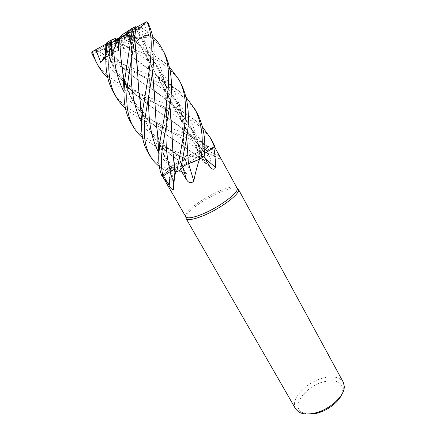 <?xml version="1.0" encoding="UTF-8"?>
<svg xmlns="http://www.w3.org/2000/svg" width="436" height="436" viewBox="0 0 436 436"><rect width="100%" height="100%" fill="white"/><g stroke="black" fill="none" stroke-linecap="round" stroke-linejoin="round"><path stroke-width="0.33" stroke-dasharray="2.18 1.64" d="M177.283 171.479L180.509 169.975L177.283 171.479M182.82 167.026L183.676 166.241M184.303 165.784L184.913 165.38M185.921 164.775L186.881 164.258M187.197 164.1L188.406 163.555M197.497 113.927C189.774 100.792 177.599 90.639 160.971 83.461L125.96 68.921C118.194 65.449 108.875 61.858 95.991 52.358L95.479 51.23C97.059 50.309 98.64 50.451 100.215 51.661L109.093 58.435L110.864 55.405L111.763 54.647L111.829 55.497L105.169 48.538L103.975 48.761C116.952 64.032 132.451 77.118 150.48 88.023C161.227 95.168 170.792 103.049 179.169 111.665C190.45 123.78 197.764 138.332 201.11 155.314C199.306 156.437 198.5 157.156 198.696 157.467L204.277 156.219L200.958 158.453L204.277 156.219L198.696 157.467C198.5 157.156 199.306 156.437 201.11 155.314L204.5 153.472L201.192 155.281L204.5 153.521L201.247 155.287L205.421 158.895M214.632 146.997L214.327 146.441L214.844 146.164L214.561 147.101L214.844 146.164L206.871 150.355C204.838 151.39 203.667 151.788 203.345 151.554L203.628 151.107C206.348 148.981 207.749 147.477 207.825 146.6L207.759 146.289L205.067 147.226L200.07 151.036L194.271 153.903C193.132 153.646 190.717 154.262 187.033 155.75L183.409 157.788L184.684 158.655C184.368 159.282 183.033 160.23 180.678 161.5L168.247 167.849L174.215 169.56M183.224 165.266C191.197 161.718 201.078 154.878 199.966 153.739C199.339 153.096 196.843 153.755 192.478 155.723C184.651 159.244 174.912 165.947 175.942 167.162C176.346 167.707 178.111 167.364 181.24 166.121C178.111 167.364 176.346 167.707 175.942 167.162C174.912 165.947 184.651 159.244 192.478 155.723C196.843 153.755 199.339 153.096 199.966 153.739C201.078 154.878 191.197 161.718 183.224 165.266L182.842 165.44L183.224 165.266M237.064 188.009C235.26 185.91 229.549 186.837 219.935 190.777C203.045 197.688 182.875 212.719 185.72 216.708M202.664 159.511L207.738 162.143C210.79 162.159 211.476 160.437 209.798 156.987L204.767 147.466L200.097 151.058L194.423 154.028L193.802 153.859C192.75 153.761 190.908 154.191 188.287 155.162L202.664 159.511M208.217 146.294L209.089 146.839C213.896 149.87 217.913 153.946 221.134 159.08L203.607 151.156L205.149 149.924C207.013 148.349 208.032 147.183 208.201 146.425L204.767 147.466L205.084 147.21L192.347 140.288L179.441 134.708C159.565 126.729 138.833 120.412 125.41 108.27M221.134 159.08L221.761 159.859M213.945 147.548L214.327 146.441L206.887 150.387L214.327 146.441M203.999 156.415L200.108 158.878M188.548 163.587L188.537 163.555C185.943 164.677 184.019 165.86 182.766 167.092L180.646 169.795L176.422 171.74M238.367 189.142C236.508 186.979 230.671 187.9 220.856 191.916C203.628 198.936 183.076 214.289 186.003 218.409M343.274 382.214C339.9 377.14 333.338 375.723 323.583 377.958C306.421 381.849 289.749 399.654 295.592 408.864M109.643 43.486L108.973 44.499L110.303 43.24L109.643 43.486L115.311 40.085M129.334 35.474L125.426 35.67L125.039 36.003L126.658 35.61L132.942 40.51L133.171 37.294L128.566 33.899L121.044 37.66L137.002 41.491L129.334 35.474L128.135 35.85C135.078 41.038 141.346 46.625 146.937 52.62C159.778 66.779 167.397 84.192 169.789 104.853M131.961 31.665L132.489 31.839L130.522 32.373L131.961 31.665L128.566 33.899M135.563 26.721L133.879 29.594L133.056 43.584L131.301 42.543L133.029 42.772L131.999 32.602L127.492 33.545L129.732 32.291L128.898 33.25L130.942 30.248L131.683 30.062L134.152 36.237L148.801 35.332L143.509 36.411C141.695 36.744 140.883 37.425 141.084 38.466L136.784 30.673L132.489 31.839L136.087 38.314L134.152 36.232L132.288 31.234L121.47 37.333L136.087 38.314L132.489 31.839L129.819 31.528L140.218 26.678L150.049 33.921L152.638 36.313M129.732 32.291L132.288 31.234M135.253 26.754L126.478 32.378L126.059 40.39L129.764 41.464L128.898 33.25L129.759 41.464L126.059 40.39L126.462 33.943L120.407 37.807L133.029 42.772M119.704 37.594L126.462 33.943M118.309 38.951L118.603 47.671L118.314 38.951M341.753 394.455L342.909 389.343C341.846 381.898 335.644 379.336 324.291 381.674C306.312 385.555 290.643 405.921 301.843 412.293L306.83 414.004M201.247 155.287L198.582 157.451L203.939 156.311M199.372 157.478L198.702 157.516C198.505 157.211 199.312 156.491 201.121 155.363L201.203 155.33M203.607 151.156L203.345 151.537C203.47 151.919 204.648 151.543 206.882 150.404C204.86 151.428 203.694 151.832 203.372 151.597L205.149 149.924C206.898 148.398 207.792 147.292 207.83 146.6L207.759 146.289L205.084 147.21M207.738 162.143L194.358 154.039C196.075 153.548 198.004 152.551 200.135 151.047L204.767 147.466M194.358 154.039L193.802 153.859C192.576 153.837 190.532 154.382 187.671 155.494L183.507 157.827L184.717 158.677C184.406 159.309 183.071 160.257 180.717 161.527L180.673 161.533M188.287 155.162L187.033 155.75C190.706 154.262 193.121 153.646 194.271 153.903L194.467 153.99M174.776 169.713L185.938 173.55L180.591 161.593C183.229 160.181 184.619 159.178 184.76 158.579L183.403 157.783C167.342 152.72 153.739 146.049 142.588 137.776M185.938 173.55C189.077 172.999 190.003 171.026 188.723 167.631L183.507 157.827M180.591 161.593L167.844 168.165L165.402 170.193L171.642 167.5L170.694 179.708L165.402 170.193M168.247 167.849L164.966 170.383L171.588 167.506L173.343 167.119L172.116 168.4L162.165 175.555L162.421 176.122M162.165 175.555L172.116 168.421L170.77 185.387C171.664 185.763 172.084 185.207 172.024 183.73L170.694 179.708M162.955 177.12C164.677 179.839 167.282 182.597 170.77 185.387M172.116 168.421L173.365 167.048L171.642 167.5M157.679 134.566C159.854 148 164.655 159.271 172.089 168.367C167.511 171.277 164.116 173.817 161.914 175.981C164.105 173.828 167.495 171.288 172.089 168.367L173.343 167.119L171.588 167.506L164.966 170.383L171.615 167.528L173.37 167.151L172.116 168.4M173.626 189.088L175.327 169.337C174.482 169.31 172.852 170.024 170.438 171.468L163.489 175.833L162.279 175.626L161.914 175.981L163.01 176.139L161.898 175.997M175.414 169.44L174.667 170.487M174.754 169.391L175.408 169.419L174.558 171.048M188.537 163.555L190.15 163.113M103.975 48.761L103.899 48.843C117.001 64.174 132.539 77.237 150.524 88.028L169.975 102.749C186.504 116.456 196.909 133.966 201.192 155.281L201.121 155.363M122.647 70.697L123.508 75.156C129.269 108.678 153.625 127.05 180.924 144.365L194.423 154.028M157.576 133.53L158.23 137.138C160.546 149.335 165.2 159.729 172.187 168.318L172.209 168.351M174.166 169.533L175.327 169.473M175.294 169.468L174.803 170.198L175.408 169.419M170.443 171.441L172.122 170.471M172.961 170.051L173.746 169.697M140.463 103.599C145.281 129.356 158.671 148.66 180.635 161.505L167.059 168.628L180.717 161.527M105.872 57.23C107.087 56.277 108.155 56.037 109.071 56.522L106.068 47.257L106.275 46.679C113.311 79.881 138.686 99.01 165.893 116.543C176.575 123.552 186.161 131.383 194.652 140.043L203.563 151.199M113.191 91.871C125.955 115.104 159.805 122.118 189.933 135.918L207.825 146.6C207.754 147.472 206.353 148.976 203.628 151.107L203.656 151.145M119.589 38.504L116.14 40.908L115.938 41.66L122.974 46.249L124.2 42.581L120.069 38.275L119.589 38.504L122.974 46.249L115.938 41.66L110.422 42.499L108.008 43.665L113.861 48.205L109.093 44.636L118.2 39.235L113.453 51.35L113.861 48.205L117.96 39.414M117.437 39.327L124.206 42.586L118.369 39.79L120.069 38.275M106.068 47.257L108.973 44.499L111.36 52.064L109.659 50.075L107.583 44.854L117.911 39.311L111.36 52.064L108.973 44.499L111.829 40.532L115.426 38.422M107.349 45.382L108.068 45.622L109.409 44.281L107.349 45.382L106.984 45.431L107.583 44.854M105.163 48.538L108.068 45.622L113.453 51.35L106.335 44.172L107.191 43.464L109.659 50.08L117.131 39.758M116.14 40.908L109.093 44.636M114.237 42.025L115.938 41.66L115.507 43.289L113.731 43.954L134.724 58.778L154.235 73.695C173.147 89.696 183.954 110.559 186.663 136.283M125.039 36.003L118.369 39.79M164.617 53.421L156.17 42.041C152.665 38.21 146.769 33.866 138.468 29.005L136.893 28.547C134.686 29.975 139.438 32.324 140.479 33.25L146.409 37.409L121.878 37.196M121.044 37.66L125.426 35.67M141.182 38.657L136.092 38.319L134.152 36.237L122.036 36.984M121.47 37.333L130.522 32.373M133.056 43.584L120.407 37.807M120.538 37.779L127.492 33.545M118.303 39L118.952 38.662L118.478 50.865M118.952 38.662L118.401 38.428M117.911 39.311L110.303 43.24M118.2 39.235L109.409 44.281M105.763 55.459L109.659 50.08L111.36 52.064L109.071 56.522M109.093 58.435L113.861 48.205L113.453 51.35L111.829 55.497M181.278 84.083C173.806 71.27 161.603 61.22 144.67 53.939L114.728 41.267C115.082 41.049 116.069 41.333 117.693 42.112L128.963 47.546L124.206 42.586L122.974 46.249L124.124 48.876L115.507 43.289M136.893 28.547L127.328 33.092L133.171 37.294L132.942 40.515L126.658 35.61L119.867 37.436M95.43 60.996C108.629 85.456 143.667 93.925 174.389 107.763C182.559 111.518 189.905 116.014 196.423 121.246L202.56 127.023M213.286 142.992C205.579 129.77 193.437 119.519 176.858 112.232L165.555 107.311C144.91 98.792 122.532 91.947 107.79 77.951M113.731 43.954C109.12 46.761 103.877 48.843 98.007 50.205L98.318 51.241C115.366 62.751 138.174 69.488 158.442 78.883C166.955 82.742 174.607 87.418 181.398 92.917L186.379 97.588M128.135 35.85L128.206 35.85C127.421 36.651 124.391 37.709 119.121 39.011L119.796 39.823L142.082 49.252C151.096 53.301 159.053 58.157 165.947 63.825L169.746 67.362M140.359 102.558L141.111 106.586C146.42 130.707 159.609 149.014 180.678 161.5C183.027 160.23 184.363 159.282 184.684 158.655L183.409 157.788L187.033 155.75L183.403 157.783M174.318 163.653L175.397 169.375L174.754 169.348M103.899 48.843C98.868 51.644 94.928 52.821 92.083 52.369M110.864 55.405C122.173 63.885 134.092 71.684 146.632 78.791C177.741 95.855 198.821 121.175 199.372 157.44L204.293 156.213M122.756 71.744C127.737 107.392 152.404 126.495 180.945 144.36L194.385 153.995L200.07 151.036L205.067 147.226L207.759 146.289M130.484 121.922C140.114 139.1 162.563 146.719 187 155.761M119.497 38.902L121.006 58.675M136.784 30.673L137.035 30.286C139.547 29.114 140.855 28.171 140.964 27.468L140.218 26.678M137.035 30.286C145.33 42.265 150.48 56.195 152.502 72.071M136.92 30.318C145.221 42.281 150.404 56.282 152.469 72.322M154.845 101.414L156.175 122.674M147.799 22.47L146.643 21.838C144.916 22.917 144.278 24.073 144.736 25.304L148.801 35.327M147.324 151.188C150.246 156.295 155.08 162.225 167.015 168.656L164.944 170.394L159.342 166.498M128.963 47.546L126.451 46.739C125.655 46.587 124.876 47.301 124.124 48.876M186.63 136.523C184.564 115.573 176.776 97.577 163.266 82.535C155.123 74.055 145.591 66.13 134.669 58.762L113.742 43.911M146.409 37.409L141.008 38.455C139.013 38.793 137.678 39.807 137.002 41.491M171.893 133.678L173.032 153.292M128.206 35.85L138.065 43.862C156.35 59.432 166.939 79.679 169.822 104.607M172.923 152.595L175.321 169.435M131.999 32.602L133.323 31.528L134.648 38.88M137.378 69.842L138.844 91.146M133.323 31.528L135.634 30.264M133.411 31.512L134.68 38.619M106.275 46.679L106.199 46.75C113.376 80.333 138.724 99.026 165.925 116.548L185.311 131.062C192.418 137.013 198.527 143.695 203.628 151.107L203.345 151.554C203.667 151.788 204.838 151.39 206.871 150.355L214.872 146.153M106.199 46.75L105.24 47.034M106.335 44.172L93.544 50.729M114.728 41.267L116.118 39.801M120.75 36.935L118.379 39.071L119.121 39.011M130.942 30.248L135.852 27.495M105.806 44.2L107.191 43.464M167.015 168.656L164.944 170.394M111.829 40.532L107.387 42.112M129.819 31.528L127.328 33.092M122.936 34.248L126.478 32.378M110.422 42.499L97.986 49.84L98.007 50.205M146.638 21.838L131.683 30.062M95.479 51.23L108.008 43.665M199.323 157.51L209.662 166.269M105.888 60.037C117.191 81.794 139.809 94.29 161.87 107.36C181.981 117.938 196.985 132.272 206.871 150.355L219.657 156.202M200.135 151.047L209.798 156.987M184.722 158.546L188.532 167.244M124.047 91.909C134.68 111.551 155.717 122.919 176.733 135.22C185.028 139.989 192.81 145.259 200.07 151.036L200.097 151.058M158.78 152.764C162.165 158.301 166.432 163.217 171.588 167.506L171.61 167.528M141.705 122.859C151.635 137.585 165.947 149.483 184.641 158.562L184.668 158.579M119.796 39.823L116.009 41.921M141.15 27.354L138.468 29.005M111.763 54.647C122.761 64.577 131.394 69.706 146.632 78.791L151.341 79.238M179.441 134.713L176.733 135.225C160.873 126.102 151.837 120.538 142.414 111.431C137.335 106.384 133.089 100.525 129.677 93.854C127.568 89.903 125.508 83.668 123.508 75.156M143.509 36.411C147.918 50.282 149.848 65.623 149.297 82.431L149.177 92.394M126.653 46.799L131.007 49.497C149.417 59.683 163.418 72.638 173.01 88.361C181.142 105.321 184.564 124.592 183.278 146.174L183.049 156.807M141.008 38.455C161.571 56.288 167.571 84.039 166.53 114.69L166.356 125.056M131.47 42.646L131.498 58.762M106.275 46.745C107.959 53.214 110.139 59.078 112.82 64.348C115.704 70.087 121.344 77.592 126.02 82.175C130.593 86.84 138.435 92.879 144.049 96.52L161.87 107.36L165.555 107.311M139.16 26.95L136.452 28.618M118.379 39.071L114.657 41.126M98.318 51.241L95.991 52.358M145.738 21.953L146.071 22.002M97.986 49.84L95.789 50.876M134.517 35.191L199.966 153.739L134.517 35.191M342.909 389.343L344.282 386.329M198.582 157.451L210.79 167.784M208.201 146.425L209.089 146.839M203.345 151.537L221.657 159.799M184.76 158.579L188.723 167.631M173.365 167.048L172.024 183.73M175.327 169.337L173.561 188.679M179.169 111.665C191.786 127.203 195.306 134.964 198.696 157.467L198.702 157.516M158.23 137.138C161.2 150.06 163.184 155.75 173.343 167.119L173.37 167.151M174.88 166.857L175.381 169.386M141.111 106.586C142.561 113.137 144.103 118.183 145.744 121.731C148.382 127.465 151.635 132.528 155.51 136.915C163.102 145.035 169.304 149.695 184.684 158.655L184.717 158.677M207.825 146.6L185.311 131.062M194.652 140.043L203.372 151.597M301.843 412.293L298.546 411.889M106.984 45.431L106.52 44.614M169.975 102.749L196.423 121.246M140.964 27.468L150.049 33.926M151.695 77.755L149.297 82.431C149.21 67.139 147.052 50.974 141.084 38.466M136.762 30.634L138.114 32.825M126.451 46.739L131.007 49.491L136.8 50.462M163.266 82.535C172.618 93.533 175.899 100.787 179.283 111.681C182.221 122.472 183.18 131.836 183.278 146.174L185.436 143.989M181.398 92.917L154.235 73.695M146.937 52.62C156.344 63.787 159.445 71.084 162.666 81.728C165.348 92.465 166.634 103.452 166.53 114.69L168.814 111.354M165.947 63.825L138.065 43.862M131.301 42.543L131.563 49.235L134.07 43.126"/><path stroke-width="0.65" d="M188.406 163.555L188.423 163.549C185.872 164.677 184.003 165.838 182.82 167.026L180.515 169.975L182.82 167.026L180.515 169.975L185.436 143.989C190.467 120.821 189.077 100.852 181.278 84.083L178.695 79.325C192.281 102.106 182.433 140.73 176.951 170.923L176.831 171.691L175.828 172.002L174.536 176.493C173.332 180.847 173.027 185.044 173.626 189.088L173.468 189.589C172.285 189.949 170.852 188.619 169.163 185.589L163.489 175.839L170.454 171.473L174.754 169.391M183.676 166.241L184.303 165.784M184.913 165.38L185.431 165.064M185.562 164.988L185.921 164.775M186.881 164.258L187.213 164.094M182.82 167.064C184.008 165.887 185.878 164.732 188.423 163.598L188.423 163.571C191.568 162.753 195.742 161.053 200.958 158.453L199.508 159.265C197.028 166.525 195.126 173.779 193.802 181.022C191.3 183.676 188.875 183.245 186.526 179.741L180.651 169.8M202.56 127.023L210.844 138.501L214.588 147.079L204.5 153.472L213.825 147.739C214.904 153.51 215.455 160.023 215.471 167.282C214.937 169.228 213.765 169.713 211.951 168.737L209.662 166.269L203.999 156.415M162.421 176.122L185.861 216.921C187.66 218.676 193.001 217.798 201.89 214.299C219.052 207.514 239.538 192.167 237.168 188.248L214.632 146.997M202.511 216.005C220.044 209.106 240.928 193.41 238.465 189.382L343.274 382.214L344.282 386.329C344.92 395.844 329.3 410.069 314.302 413.165C307.571 414.598 302.322 414.173 298.546 411.889L295.592 408.864L186.15 218.621C187.981 220.436 193.437 219.564 202.511 216.005M125.41 108.27C121.633 104.863 118.483 100.999 115.96 96.678C112.957 91.451 110.902 85.478 109.801 78.758C108.733 71.379 108.313 66.354 109.414 51.813L111.049 40.079L115.426 38.422L115.011 46.636L118.358 47.617L115.011 46.636L115.311 40.085L118.303 39M119.704 37.594L118.309 38.951L118.401 38.428L119.704 37.594M306.83 414.004L316.018 413.442C326.771 411.148 338.521 402.423 341.753 394.455M205.421 158.895L215.471 167.282M213.945 147.548L204.5 153.516L213.825 147.739M174.215 169.56L174.776 169.713M174.667 170.487L174.918 171.882L175.828 172.002M174.558 171.048L174.885 171.577L176.422 171.74M163.495 175.833L162.988 176.155C160.944 168.051 160.862 157.957 162.748 145.88L168.814 111.354C173.495 88.83 172.1 69.52 164.617 53.421L161.958 48.527C175.218 70.463 165.391 109.005 160.061 141.139L158.835 154.061C158.388 162.574 159.407 169.887 161.898 175.997L162.988 176.155M188.548 163.587L193.802 181.022M186.663 136.283L188.428 163.62L199.508 159.265M190.15 163.113L200.108 158.878M174.803 170.198L174.88 171.561L176.809 171.697L174.88 171.561L174.803 170.198M172.122 170.471L172.738 170.16M173.746 169.697L174.166 169.533M181.24 166.121L182.842 165.44L181.24 166.121M111.022 40.139L111.703 41.861L111.06 55.982L118.216 39.044M119.867 37.436L116.924 39.066L117.437 39.327M214.588 147.079L214.872 146.153L210.844 138.501M186.379 97.588L194.979 109.3C201.868 122.908 203.874 139.286 201.007 158.431L204.293 156.213C205.972 140.283 203.705 126.189 197.497 113.927L194.979 109.3M105.24 47.034L105.131 45.557L106.613 42.87L106.782 44.025L105.894 57.656C105.507 71.052 107.943 82.459 113.191 91.871L115.96 96.678M176.831 171.691L180.504 169.986M169.746 67.362L178.695 79.325M142.588 137.776C138.752 134.506 135.618 130.778 133.182 126.604C127.258 115.922 125.426 101.735 127.694 84.05C129.187 70.975 131.285 61.067 134.07 43.126L135.841 27.942L135.563 26.721M131.901 28.493L135.569 26.716L131.841 28.52L122.936 34.248L118.314 38.951L118.112 40.096L119.491 38.935C122.729 36.951 126.805 33.594 131.732 28.874L132.299 29.801L124.865 79.058L124.064 90.781C123.622 103.163 125.764 113.54 130.484 121.922L133.182 126.604M152.638 36.313C156.355 39.894 159.462 43.971 161.958 48.527M145.46 115.393L151.695 77.755C153.178 68.616 153.963 59.814 154.055 51.355C153.952 43.9 153.499 34.226 147.82 22.519L147.101 22.138L147.373 22.541C156.584 44.025 147.019 79.973 142.708 110.526L141.705 122.903C141.188 134.179 143.062 143.608 147.324 151.188L149.94 155.739C144.452 145.7 142.959 132.25 145.46 115.393M174.754 169.348L170.443 171.441L169.163 185.589M92.083 52.369L91.783 52.309L91.86 53.503L98.274 65.934C96.013 62.065 94.198 57.661 92.841 52.734L93.108 51.137C94.71 50.456 95.74 50.543 96.198 51.394C96.874 52.309 98.378 55.988 100.711 62.435L105.872 57.23M119.491 38.935L120.897 58.043L122.756 71.744M121.006 58.675L122.647 70.697M111.06 55.982L113.905 52.527C114.886 51.246 116.412 50.696 118.478 50.865L118.118 40.096M152.502 72.071L154.513 94.519L156.061 121.949L157.679 134.566M152.469 72.322L154.845 101.414M156.175 122.674L157.576 133.53M159.342 166.498C155.472 163.407 152.338 159.821 149.94 155.739M201.007 158.431L200.958 158.453C195.759 161.042 191.584 162.748 188.423 163.571L186.63 136.523M169.789 104.853L171.893 133.678M173.032 153.292L174.318 163.653M169.822 104.607L171.593 126.135L172.923 152.595L174.885 171.577M134.648 38.88L137.378 69.842M138.844 91.146L140.359 102.558M135.634 30.264C140.403 27.419 144.011 24.607 146.469 21.833L147.101 22.138M134.68 38.619L136.942 61.994L138.724 90.41L140.463 103.599M107.79 77.951C104.602 75.117 101.43 71.117 98.269 65.934M92.454 51.568L91.783 52.309M131.906 28.596L131.732 28.874M116.118 39.801L116.924 39.066M135.852 27.495L146.469 21.833M93.108 51.137L105.806 44.2M100.711 62.435L105.763 55.459M111.158 39.921L106.613 42.87M182.777 167.124L186.526 179.741M106.782 44.025L110.602 41.802M132.299 29.801L135.841 27.942M147.373 22.541L147.82 22.519M113.905 52.527C114.723 67.7 118.102 80.829 124.047 91.909M149.177 92.394C147.439 117.05 150.643 137.171 158.78 152.764M183.049 156.807L182.82 167.026M166.356 125.056C165.299 143.079 166.661 158.541 170.443 171.441M131.498 58.762C129.83 84.48 133.231 105.85 141.705 122.859M104.902 58.124L105.888 60.037M91.86 53.503L92.841 52.734M237.168 188.248L238.465 189.382M210.79 167.784L211.951 168.737M174.918 171.882L174.536 176.482M173.561 188.679L173.468 189.589M185.861 216.921L186.15 218.621M120.897 58.043L123.094 75.401L124.064 90.781M156.061 121.949L157.516 132.904L158.835 154.061M141.705 122.903L140.13 100.471L138.724 90.41M105.894 57.639L105.131 45.557M91.718 52.816L92.873 51.606M111.049 40.079L107.033 42.423"/></g></svg>

